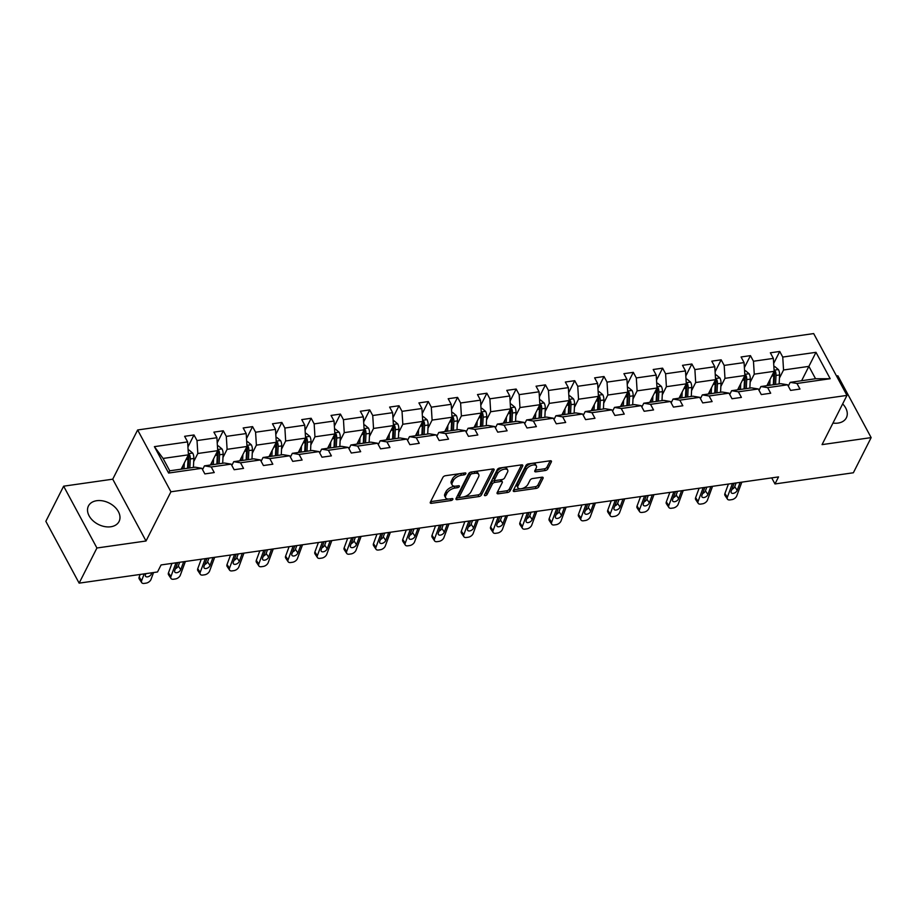 <?xml version="1.0" encoding="UTF-8"?>
<svg xmlns="http://www.w3.org/2000/svg" width="917" height="917" viewBox="0 0 917 917"><rect width="100%" height="100%" fill="white"/><g stroke="black" fill="none" stroke-linecap="round" stroke-linejoin="round"><path stroke-width="1.38" d="M465.836 473.711A1.513 0.768 151.7 0 0 465.87 473.172A1.513 0.768 151.7 0 0 465.034 472.92L445.456 475.717A2.155 1.089 151.7 0 0 442.911 477.356L430.337 502.207A2.155 1.089 151.7 0 0 430.279 502.963A2.155 1.089 151.7 0 0 431.483 503.318L451.061 500.533A1.513 0.768 151.7 0 0 452.838 499.375A1.513 0.768 151.7 0 0 452.883 498.848A1.513 0.768 151.7 0 0 452.035 498.596L449.502 498.963A6.912 3.496 151.7 0 1 445.662 497.816A6.912 3.496 151.7 0 1 445.845 495.386L446.888 493.312A6.912 3.496 151.7 0 1 455.027 488.05L457.56 487.695A1.513 0.768 151.7 0 0 459.337 486.537A1.513 0.768 151.7 0 0 459.383 486.01A1.513 0.768 151.7 0 0 458.534 485.758L456.001 486.125A6.912 3.496 151.7 0 1 452.15 484.978A6.912 3.496 151.7 0 1 452.345 482.548L453.388 480.474A6.912 3.496 151.7 0 1 461.526 475.224L464.059 474.857A1.513 0.768 151.7 0 0 465.836 473.711M832.968 423.058A17.159 11.978 26.8 0 0 838.058 423.081A17.159 11.978 26.8 0 0 846.357 417.797A17.159 11.978 26.8 0 0 842.666 403.904M96.732 500.705A17.159 11.978 26.8 0 0 88.433 505.989A17.159 11.978 26.8 0 0 92.904 520.65A17.159 11.978 26.8 0 0 110.762 526.771A17.159 11.978 26.8 0 0 119.061 521.486A17.159 11.978 26.8 0 0 114.602 506.826A17.159 11.978 26.8 0 0 96.732 500.705M545.294 470.513A2.155 1.089 151.7 0 0 547.827 468.874L551.358 461.893A2.155 1.089 151.7 0 0 551.415 461.136A2.155 1.089 151.7 0 0 550.211 460.781L528.467 463.876A2.155 1.089 151.7 0 0 525.922 465.527L513.36 490.366A2.155 1.089 151.7 0 0 513.302 491.122A2.155 1.089 151.7 0 0 514.494 491.489L536.25 488.383A2.155 1.089 151.7 0 0 538.783 486.744L543.047 478.319A2.155 1.089 151.7 0 0 543.105 477.562A2.155 1.089 151.7 0 0 541.901 477.207L532.594 478.536A2.155 1.089 151.7 0 0 530.06 480.176L527.94 484.348A5.777 2.923 151.7 0 1 522.759 488.348A5.777 2.923 151.7 0 1 517.922 487.787A5.777 2.923 151.7 0 1 518.082 485.758L526.358 469.401A5.777 2.923 151.7 0 1 531.539 465.4A5.777 2.923 151.7 0 1 536.376 465.962A5.777 2.923 151.7 0 1 536.216 467.991L534.84 470.719A2.155 1.089 151.7 0 0 534.783 471.487A2.155 1.089 151.7 0 0 535.986 471.842L545.294 470.513L544.389 468.839A2.155 1.089 151.7 0 0 546.933 467.2L550.177 460.781M822.056 444.619L871.15 437.615L853.36 472.771L774.98 483.947L778.533 476.909L161.071 564.941L157.518 571.979L79.137 583.143L96.927 547.999L146.021 540.996L170.929 491.787L846.964 395.399L822.056 444.619M494.045 470.066A2.155 1.089 151.7 0 0 494.103 469.309A2.155 1.089 151.7 0 0 492.899 468.954L471.155 472.049A2.155 1.089 151.7 0 0 468.621 473.699L456.047 498.539A2.155 1.089 151.7 0 0 455.99 499.295A2.155 1.089 151.7 0 0 457.193 499.65L478.938 496.555A2.155 1.089 151.7 0 0 481.471 494.916L494.045 470.066L493.438 468.942M509.233 489.151A2.155 1.089 151.7 0 1 506.688 490.801L507.594 492.475L498.286 493.793A2.155 1.089 151.7 0 1 497.083 493.438A2.155 1.089 151.7 0 1 497.14 492.681L502.241 482.606A2.155 1.089 151.7 0 0 502.298 481.838A2.155 1.089 151.7 0 0 501.095 481.482L494.916 482.365A2.155 1.089 151.7 0 0 492.383 484.004L487.076 494.504A1.513 0.768 151.7 0 1 485.712 495.547A1.513 0.768 151.7 0 1 484.451 495.398A1.513 0.768 151.7 0 1 484.485 494.871L497.278 469.607A2.155 1.089 151.7 0 1 499.811 467.968L521.555 464.862L509.233 489.151L510.127 490.824L522.701 465.985A2.155 1.089 151.7 0 0 522.759 465.217A2.155 1.089 151.7 0 0 521.555 464.862M507.594 492.475A2.155 1.089 151.7 0 0 510.127 490.824M871.15 437.615L837.863 375.798L836.51 375.993M146.021 540.996L112.734 479.178L63.64 486.182L96.927 547.999M63.64 486.182L45.85 521.326L79.137 583.143M788.299 386.114L790.202 382.355L815.545 378.732L830.194 378.721L796.965 383.455L799.979 389.06L790.592 390.401L787.588 384.796L767.678 387.639L770.693 393.233L761.305 394.574L758.29 388.968L738.391 391.811L741.406 397.405L732.018 398.746L729.004 393.152L709.105 395.984L712.119 401.589L702.731 402.918L699.717 397.325L679.818 400.167L682.833 405.761L673.445 407.102L670.43 401.497L650.531 404.34L653.546 409.933L644.158 411.274L641.143 405.681L621.245 408.512L624.259 414.106L614.871 415.447L611.857 409.853L591.958 412.684L594.973 418.29L585.585 419.619L582.57 414.025L562.671 416.868L565.686 422.462L556.298 423.803L553.283 418.198L533.385 421.041L536.399 426.634L527.011 427.975L523.997 422.382L504.098 425.213L507.112 430.807L497.725 432.148L494.71 426.554L474.811 429.385L477.826 434.99L468.438 436.32L465.423 430.726L445.524 433.569L448.539 439.163L439.151 440.504L436.137 434.899L416.238 437.741L419.252 443.335L409.865 444.676L406.85 439.083L386.951 441.914L389.966 447.507L380.578 448.849L377.563 443.255L357.664 446.086L360.679 451.691L351.291 453.021L348.277 447.427L328.378 450.27L331.392 455.864L322.005 457.205L318.99 451.6L299.091 454.442L302.106 460.036L292.718 461.377L289.703 455.783L269.804 458.615L272.819 464.208L263.431 465.549L260.417 459.956L240.518 462.787L243.532 468.392L234.144 469.722L231.13 464.128L211.231 466.971L214.246 472.564L204.858 473.906L201.843 468.3L168.613 473.046L154.4 446.648L187.63 441.902L184.615 436.309L194.003 434.967L197.017 440.573L216.916 437.73L213.902 432.136L223.29 430.795L226.304 436.389L246.203 433.558L243.188 427.964L252.576 426.623L255.591 432.216L275.49 429.385L272.475 423.78L281.863 422.45L284.878 428.044L304.776 425.201L301.762 419.608L311.15 418.267L314.164 423.872L334.063 421.029L331.048 415.435L340.436 414.094L343.451 419.688L363.35 416.857L360.335 411.263L369.723 409.922L372.738 415.516L392.636 412.684L389.622 407.079L399.01 405.75L402.024 411.343L421.923 408.501L418.909 402.907L428.296 401.566L431.311 407.171L451.21 404.328L448.195 398.735L457.583 397.393L460.598 402.987L480.497 400.156L477.482 394.562L486.87 393.221L489.884 398.815L509.783 395.984L506.769 390.378L516.156 389.049L519.171 394.642L539.07 391.8L536.055 386.206L545.443 384.865L548.458 390.47L568.357 387.627L565.342 382.034L574.73 380.693L577.744 386.286L597.643 383.455L594.629 377.861L604.016 376.52L607.031 382.114L626.93 379.283L623.915 373.678L633.303 372.348L636.318 377.942L656.217 375.099L653.202 369.505L662.59 368.164L665.604 373.769L685.503 370.927L682.5 365.333L691.876 363.992L694.891 369.585L714.79 366.754L711.787 361.149L721.163 359.819L724.178 365.413L744.077 362.582L741.074 356.977L750.45 355.636L753.465 361.241L773.363 358.398L770.36 352.804L779.737 351.463L782.751 357.057L815.981 352.323L830.194 378.721M790.202 382.355L796.965 383.455M170.929 491.787L137.642 429.97L813.677 333.582L846.964 395.399M750.14 382.297L754.255 374.159L774.154 371.328L766.899 385.667M774.154 371.328L773.363 358.398M754.255 374.159L753.465 361.241M759.012 390.298L760.915 386.527L780.814 383.684L787.588 384.796M760.915 386.527L767.678 387.639M720.854 386.47L724.969 378.331L744.868 375.5L737.612 389.851M744.868 375.5L744.077 362.582M724.969 378.331L724.178 365.413M729.726 394.47L731.628 390.699L751.527 387.868L758.29 388.968M731.628 390.699L738.391 391.811M691.567 390.653L695.682 382.515L715.581 379.672L708.325 394.023M715.581 379.672L714.79 366.754M695.682 382.515L694.891 369.585M700.439 398.643L702.342 394.872L722.241 392.04L729.004 393.152M702.342 394.872L709.105 395.984M662.28 394.826L666.395 386.687L686.294 383.845L679.038 398.196M686.294 383.845L685.503 370.927M666.395 386.687L665.604 373.769M671.152 402.827L673.055 399.055L692.954 396.213L699.717 397.325M673.055 399.055L679.818 400.167M632.994 398.998L637.109 390.86L657.008 388.029L649.752 402.368M657.008 388.029L656.217 375.099M637.109 390.86L636.318 377.942M641.854 406.999L643.768 403.228L663.667 400.385L670.43 401.497M643.768 403.228L650.531 404.34M603.707 403.171L607.822 395.032L627.721 392.201L620.465 406.552M627.721 392.201L626.93 379.283M607.822 395.032L607.031 382.114M612.567 411.171L614.482 407.4L634.381 404.569L641.143 405.681M614.482 407.4L621.245 408.512M574.42 407.354L578.535 399.216L598.434 396.373L591.178 410.724M598.434 396.373L597.643 383.455M578.535 399.216L577.744 386.286M583.281 415.344L585.195 411.573L605.094 408.741L611.857 409.853M585.195 411.573L591.958 412.684M545.134 411.527L549.249 403.388L569.148 400.546L561.892 414.897M569.148 400.546L568.357 387.627M549.249 403.388L548.458 390.47M553.994 419.527L555.908 415.756L575.807 412.914L582.57 414.025M555.908 415.756L562.671 416.868M515.847 415.699L519.962 407.561L539.861 404.729L532.605 419.069M539.861 404.729L539.07 391.8M519.962 407.561L519.171 394.642M524.707 423.7L526.622 419.929L546.521 417.086L553.283 418.198M526.622 419.929L533.385 421.041M486.56 419.883L490.675 411.733L510.574 408.902L503.318 423.253M510.574 408.902L509.783 395.984M490.675 411.733L489.884 398.815M495.421 427.872L497.335 424.101L517.234 421.27L523.997 422.382M497.335 424.101L504.098 425.213M457.274 424.055L461.389 415.917L481.287 413.074L474.032 427.425M481.287 413.074L480.497 400.156M461.389 415.917L460.598 402.987M466.134 432.045L468.048 428.273L487.947 425.442L494.71 426.554M468.048 428.273L474.811 429.385M427.987 428.228L432.102 420.089L452.001 417.258L444.745 431.598M452.001 417.258L451.21 404.328M432.102 420.089L431.311 407.171M436.847 436.228L438.762 432.457L458.66 429.615L465.423 430.726M438.762 432.457L445.524 433.569M398.7 432.4L402.815 424.262L422.714 421.43L415.458 435.77M422.714 421.43L421.923 408.501M402.815 424.262L402.024 411.343M407.561 440.401L409.475 436.63L429.374 433.787L436.137 434.899M409.475 436.63L416.238 437.741M369.413 436.584L373.528 428.445L393.427 425.603L386.172 439.954M393.427 425.603L392.636 412.684M373.528 428.445L372.738 415.516M378.274 444.573L380.188 440.802L400.087 437.971L406.85 439.083M380.188 440.802L386.951 441.914M340.127 440.756L344.242 432.618L364.141 429.775L356.885 444.126M364.141 429.775L363.35 416.857M344.242 432.618L343.451 419.688M348.987 448.745L350.902 444.974L370.8 442.143L377.563 443.255M350.902 444.974L357.664 446.086M310.84 444.928L314.955 436.79L334.854 433.959L327.598 448.298M334.854 433.959L334.063 421.029M314.955 436.79L314.164 423.872M319.701 452.929L321.615 449.158L341.514 446.315L348.277 447.427M321.615 449.158L328.378 450.27M281.553 449.101L285.668 440.962L305.567 438.131L298.312 452.482M305.567 438.131L304.776 425.201M285.668 440.962L284.878 428.044M290.414 457.102L292.328 453.33L312.227 450.488L318.99 451.6M292.328 453.33L299.091 454.442M252.267 453.285L256.382 445.146L276.281 442.303L269.025 456.655M276.281 442.303L275.49 429.385M256.382 445.146L255.591 432.216M261.127 461.274L263.041 457.503L282.94 454.672L289.703 455.783M263.041 457.503L269.804 458.615M222.98 457.457L227.095 449.319L246.994 446.476L239.738 460.827M246.994 446.476L246.203 433.558M227.095 449.319L226.304 436.389M231.841 465.446L233.755 461.675L253.654 458.844L260.417 459.956M233.755 461.675L240.518 462.787M193.693 461.629L197.808 453.491L217.707 450.66L210.451 464.999M217.707 450.66L216.916 437.73M197.808 453.491L197.017 440.573M202.554 469.63L204.468 465.859L224.367 463.016L231.13 464.128M204.468 465.859L211.231 466.971M154.4 446.648L163.077 458.443L188.421 454.832L181.165 469.183M188.421 454.832L187.63 441.902M112.734 479.178L137.642 429.97M771.713 477.883L774.98 483.947M815.545 378.732L808.886 366.376L783.542 369.987L779.427 378.125M801.63 380.715L815.981 352.323M163.077 458.443L169.737 470.811L195.08 467.189L201.843 468.3M169.737 470.811L168.613 473.046M783.542 369.987L782.751 357.057M187.939 446.957L194.003 434.967M217.226 442.785L223.29 430.795M246.513 438.601L252.576 426.623M275.799 434.429L281.863 422.45M305.086 430.256L311.15 418.267M334.373 426.084L340.436 414.094M363.659 421.9L369.723 409.922M392.946 417.728L399.01 405.75M422.233 413.556L428.296 401.566M451.519 409.383L457.583 397.393M480.806 405.199L486.87 393.221M510.093 401.027L516.156 389.049M539.379 396.855L545.443 384.865M568.666 392.671L574.73 380.693M597.953 388.499L604.016 376.52M627.239 384.326L633.303 372.348M656.526 380.154L662.59 368.164M685.813 375.97L691.876 363.992M715.1 371.798L721.163 359.819M744.386 367.625L750.45 355.636M773.673 363.453L779.737 351.463M460.288 473.596A6.912 3.496 151.7 0 0 452.494 478.8L453.388 480.474M452.15 484.978L451.256 483.305A6.912 3.496 151.7 0 1 451.439 480.875L452.494 478.8M445.662 497.816L444.756 496.143A6.912 3.496 151.7 0 1 444.951 493.713L445.994 491.638A6.912 3.496 151.7 0 1 454.121 486.388L455.68 486.159M430.623 501.645L449.181 498.997M463.2 497.003L478.032 494.882A2.155 1.089 151.7 0 0 480.577 493.243L492.865 468.954M456.334 497.977L460.047 497.45M472.209 473.699A1.513 0.768 151.7 0 0 470.432 474.846L459.394 496.647A1.513 0.768 151.7 0 0 459.348 497.186A1.513 0.768 151.7 0 0 460.196 497.438L462.867 497.048A6.912 3.496 151.7 0 0 470.994 491.799L478.548 476.886A6.912 3.496 151.7 0 0 478.731 474.456A6.912 3.496 151.7 0 0 474.88 473.31L472.209 473.699L471.315 472.026M471.155 472.049A1.513 0.768 151.7 0 0 469.527 473.172L470.432 474.846M459.348 497.186L458.454 495.512A1.513 0.768 151.7 0 1 458.5 494.985L469.527 473.172M478.731 474.456L477.826 472.782A6.912 3.496 151.7 0 0 474.307 471.602M506.688 490.801L497.427 492.12L498.286 493.793M502.298 481.838L501.393 480.176A2.155 1.089 151.7 0 0 500.373 479.797M495.719 480.451L494.022 480.691A2.155 1.089 151.7 0 0 491.478 482.342L486.17 492.83L487.076 494.504M485.036 493.782A1.513 0.768 151.7 0 0 486.17 492.83M507.525 472.152A5.777 2.923 151.7 0 0 507.686 470.112A5.777 2.923 151.7 0 0 502.848 469.561A5.777 2.923 151.7 0 0 497.667 473.55L494.756 479.316A2.155 1.089 151.7 0 0 494.699 480.072A2.155 1.089 151.7 0 0 495.902 480.439L502.069 479.557A2.155 1.089 151.7 0 0 504.614 477.906L507.525 472.152M507.686 470.112L506.792 468.438A5.777 2.923 151.7 0 0 501.954 467.888A5.777 2.923 151.7 0 0 496.773 471.888L497.667 473.55M494.699 480.072L493.793 478.41A2.155 1.089 151.7 0 1 493.85 477.642L496.773 471.888M535.127 470.157L544.389 468.839M536.376 465.962L535.471 464.289A5.777 2.923 151.7 0 0 532.548 463.303M531.963 463.383A5.777 2.923 151.7 0 0 525.464 467.727L526.358 469.401M517.922 487.787L517.028 486.125A5.777 2.923 151.7 0 1 517.188 484.084L525.464 467.727M521.441 488.692L535.345 486.709A2.155 1.089 151.7 0 0 537.889 485.07L541.867 477.207M513.635 489.804L520.856 488.784M182.621 466.306L182.483 468.988M184.306 462.97L184.019 468.77M188.134 450.201L189.074 450.075L192.742 453.147A5.834 2.957 81.9 0 1 193.842 458.454L193.407 467.429M187.733 456.196A5.834 2.957 81.9 0 1 188.019 459.279L187.584 468.266M189.842 467.945L190.278 458.958A5.834 2.957 -98.1 0 0 189.762 455.084L188.375 454.064M189.762 455.084L188.742 457.102A2.969 1.502 81.9 0 1 188.787 458.145L188.306 468.163M153.552 572.54L151.018 579.406A4.402 2.591 146.5 0 1 146.078 583.143L144.198 583.418A4.402 2.591 146.5 0 1 141.711 582.639A4.402 2.591 146.5 0 1 141.631 580.736L144.164 573.882M140.129 574.455L139.178 577.034L141.631 580.736M141.711 582.639L139.258 578.936A4.402 2.591 -33.5 0 1 139.178 577.034M151.867 572.781L151.454 573.87A3.519 2.075 -33.5 0 1 147.511 576.862A3.519 2.075 -33.5 0 1 145.516 576.243A3.519 2.075 -33.5 0 1 145.448 574.73L145.86 573.641M211.907 462.122L211.77 464.816M213.592 458.798L213.306 464.598M217.421 446.029L218.361 445.903L222.029 448.975A5.834 2.957 81.9 0 1 223.129 454.27L222.693 463.257M217.02 452.012A5.834 2.957 81.9 0 1 217.306 455.107L216.87 464.082M219.129 463.761L219.564 454.786A5.834 2.957 -98.1 0 0 219.048 450.912L217.661 449.892M219.048 450.912L218.028 452.929A2.969 1.502 81.9 0 1 218.074 453.972L217.593 463.979M241.194 457.95L241.056 460.643M242.879 454.614L242.592 460.414M246.707 441.856L247.647 441.719L251.315 444.802A5.834 2.957 81.9 0 1 252.416 450.098L251.98 459.085M246.306 447.84A5.834 2.957 81.9 0 1 246.593 450.923L246.157 459.91M248.415 459.589L248.851 450.602A5.834 2.957 -98.1 0 0 248.335 446.728L246.948 445.719M248.335 446.728L247.315 448.757A2.969 1.502 81.9 0 1 247.361 449.788L246.879 459.807M185.383 561.479L180.305 575.223A4.402 2.591 146.5 0 1 175.365 578.971L173.485 579.235A4.402 2.591 146.5 0 1 170.998 578.467A4.402 2.591 146.5 0 1 170.917 576.564L175.995 562.82M171.96 563.393L168.464 572.861L170.917 576.564M170.998 578.467L168.545 574.764A4.402 2.591 -33.5 0 1 168.464 572.861M175.434 568.678A3.519 2.075 146.5 0 0 178.288 565.995L179.663 562.293M183.698 561.72L180.752 569.698A3.519 2.075 -33.5 0 1 176.798 572.689A3.519 2.075 -33.5 0 1 174.803 572.07A3.519 2.075 -33.5 0 1 174.734 570.546L177.692 562.58M214.67 557.307L209.592 571.05A4.402 2.591 146.5 0 1 204.651 574.799L202.772 575.062A4.402 2.591 146.5 0 1 200.284 574.283A4.402 2.591 146.5 0 1 200.204 572.391L205.282 558.636M201.247 559.21L197.751 568.689L200.204 572.391M200.284 574.283L197.831 570.58A4.402 2.591 -33.5 0 1 197.751 568.689M204.72 564.505A3.519 2.075 146.5 0 0 207.574 561.812L208.95 558.121M212.985 557.547L210.039 565.514A3.519 2.075 -33.5 0 1 206.084 568.517A3.519 2.075 -33.5 0 1 204.09 567.887A3.519 2.075 -33.5 0 1 204.021 566.374L206.978 558.396M270.481 453.777L270.343 456.46M272.166 450.442L271.879 456.242M275.994 437.684L276.934 437.547L280.602 440.618A5.834 2.957 81.9 0 1 281.702 445.926L281.267 454.901M275.593 443.668A5.834 2.957 81.9 0 1 275.879 446.751L275.444 455.738M277.702 455.417L278.138 446.43A5.834 2.957 -98.1 0 0 277.622 442.556L276.235 441.535M277.622 442.556L276.602 444.585A2.969 1.502 81.9 0 1 276.647 445.616L276.166 455.634M243.956 553.123L238.879 566.878A4.402 2.591 146.5 0 1 233.938 570.626L232.058 570.89A4.402 2.591 146.5 0 1 229.571 570.11A4.402 2.591 146.5 0 1 229.491 568.219L234.569 554.464M230.534 555.037L227.038 564.517L229.491 568.219M229.571 570.11L227.118 566.408A4.402 2.591 -33.5 0 1 227.038 564.517M234.007 560.333A3.519 2.075 146.5 0 0 236.861 557.639L238.237 553.937M242.271 553.364L239.326 561.342A3.519 2.075 -33.5 0 1 235.371 564.333A3.519 2.075 -33.5 0 1 233.376 563.714A3.519 2.075 -33.5 0 1 233.308 562.201L236.265 554.223M299.767 449.605L299.63 452.287M301.452 446.27L301.166 452.07M305.281 433.5L306.221 433.374L309.889 436.446A5.834 2.957 81.9 0 1 310.989 441.742L310.554 450.728M304.88 439.495A5.834 2.957 81.9 0 1 305.166 442.579L304.731 451.565M306.989 451.244L307.424 442.258A5.834 2.957 -98.1 0 0 306.908 438.383L305.521 437.363M306.908 438.383L305.888 440.401A2.969 1.502 81.9 0 1 305.934 441.444L305.453 451.462M273.243 548.951L268.165 562.706A4.402 2.591 146.5 0 1 263.225 566.442L261.345 566.717A4.402 2.591 146.5 0 1 258.858 565.938A4.402 2.591 146.5 0 1 258.777 564.035L263.855 550.292M259.82 550.865L256.324 560.333L258.777 564.035M258.858 565.938L256.405 562.236A4.402 2.591 -33.5 0 1 256.324 560.333M263.294 556.16A3.519 2.075 146.5 0 0 266.148 553.467L267.523 549.764M271.558 549.191L268.612 557.169A3.519 2.075 -33.5 0 1 264.658 560.161A3.519 2.075 -33.5 0 1 262.675 559.542A3.519 2.075 -33.5 0 1 262.594 558.029L265.552 550.051M329.054 445.421L328.916 448.115M330.739 442.097L330.452 447.897M334.567 429.328L335.507 429.202L339.175 432.274A5.834 2.957 81.9 0 1 340.276 437.569L339.84 446.556M334.166 435.311A5.834 2.957 81.9 0 1 334.453 438.406L334.017 447.381M336.275 447.06L336.711 438.085A5.834 2.957 -98.1 0 0 336.195 434.211L334.808 433.191M336.195 434.211L335.175 436.228A2.969 1.502 81.9 0 1 335.221 437.271L334.739 447.278M302.53 544.778L297.452 558.522A4.402 2.591 146.5 0 1 292.512 562.27L290.632 562.534A4.402 2.591 146.5 0 1 288.144 561.766A4.402 2.591 146.5 0 1 288.064 559.863L293.142 546.119M289.107 546.692L285.611 556.16L288.064 559.863M288.144 561.766L285.691 558.052A4.402 2.591 -33.5 0 1 285.611 556.16M292.58 551.977A3.519 2.075 146.5 0 0 295.434 549.283L296.81 545.592M300.845 545.019L297.899 552.997A3.519 2.075 -33.5 0 1 293.944 555.989A3.519 2.075 -33.5 0 1 291.961 555.37A3.519 2.075 -33.5 0 1 291.881 553.845L294.838 545.867M358.341 441.249L358.203 443.943M360.026 437.913L359.739 443.713M363.854 425.156L364.794 425.018L368.462 428.101A5.834 2.957 81.9 0 1 369.562 433.397L369.127 442.384M363.453 431.139A5.834 2.957 81.9 0 1 363.74 434.222L363.304 443.209M365.562 442.888L365.998 433.901A5.834 2.957 -98.1 0 0 365.493 430.027L364.095 429.018M365.493 430.027L364.462 432.056A2.969 1.502 81.9 0 1 364.507 433.088L364.026 443.106M331.816 540.606L326.739 554.349A4.402 2.591 146.5 0 1 321.798 558.098L319.918 558.361A4.402 2.591 146.5 0 1 317.431 557.582A4.402 2.591 146.5 0 1 317.351 555.691L322.429 541.936M318.394 542.509L314.898 551.988L317.351 555.691M317.431 557.582L314.978 553.879A4.402 2.591 -33.5 0 1 314.898 551.988M321.867 547.804A3.519 2.075 146.5 0 0 324.721 545.111L326.097 541.42M330.131 540.847L327.186 548.813A3.519 2.075 -33.5 0 1 323.231 551.816A3.519 2.075 -33.5 0 1 321.248 551.186A3.519 2.075 -33.5 0 1 321.168 549.673L324.125 541.695M387.627 437.077L387.49 439.759M389.312 433.741L389.026 439.541M393.152 420.983L394.081 420.846L397.749 423.918A5.834 2.957 81.9 0 1 398.849 429.225L398.414 438.2M392.74 426.967A5.834 2.957 81.9 0 1 393.026 430.05L392.591 439.037M394.849 438.716L395.284 429.729A5.834 2.957 -98.1 0 0 394.78 425.855L393.382 424.835M394.78 425.855L393.748 427.884A2.969 1.502 81.9 0 1 393.794 428.915L393.313 438.934M361.103 536.422L356.025 550.177A4.402 2.591 146.5 0 1 351.085 553.925L349.205 554.189A4.402 2.591 146.5 0 1 346.718 553.409A4.402 2.591 146.5 0 1 346.637 551.518L351.715 537.763M347.681 538.336L344.184 547.816L346.637 551.518M346.718 553.409L344.265 549.707A4.402 2.591 -33.5 0 1 344.184 547.816M351.154 543.632A3.519 2.075 146.5 0 0 354.008 540.938L355.383 537.236M359.418 536.663L356.472 544.641A3.519 2.075 -33.5 0 1 352.518 547.632A3.519 2.075 -33.5 0 1 350.535 547.013A3.519 2.075 -33.5 0 1 350.454 545.5L353.412 537.522M416.914 432.893L416.776 435.586M418.599 429.569L418.312 435.369M422.439 416.799L423.367 416.673L427.047 419.745A5.834 2.957 81.9 0 1 428.136 425.041L427.7 434.028M422.026 422.794A5.834 2.957 81.9 0 1 422.324 425.878L421.877 434.864M424.135 434.543L424.571 425.557A5.834 2.957 -98.1 0 0 424.067 421.682L422.668 420.662M424.067 421.682L423.035 423.7A2.969 1.502 81.9 0 1 423.081 424.743L422.599 434.761M390.39 532.25L385.312 546.005A4.402 2.591 146.5 0 1 380.372 549.741L378.492 550.017A4.402 2.591 146.5 0 1 376.004 549.237A4.402 2.591 146.5 0 1 375.924 547.334L381.002 533.591M376.967 534.164L373.471 543.632L375.924 547.334M376.004 549.237L373.551 545.535A4.402 2.591 -33.5 0 1 373.471 543.632M380.44 539.46A3.519 2.075 146.5 0 0 383.295 536.766L384.67 533.064M388.705 532.49L385.759 540.468A3.519 2.075 -33.5 0 1 381.804 543.46A3.519 2.075 -33.5 0 1 379.821 542.841A3.519 2.075 -33.5 0 1 379.753 541.317L382.698 533.35M446.201 428.72L446.063 431.414M447.886 425.396L447.599 431.196M451.726 412.627L452.654 412.501L456.334 415.573A5.834 2.957 81.9 0 1 457.423 420.869L456.987 429.855M451.313 418.611A5.834 2.957 81.9 0 1 451.611 421.705L451.175 430.681M453.422 430.36L453.858 421.384A5.834 2.957 -98.1 0 0 453.353 417.51L451.955 416.49M453.353 417.51L452.322 419.527A2.969 1.502 81.9 0 1 452.368 420.571L451.886 430.577M419.677 528.077L414.599 541.821A4.402 2.591 146.5 0 1 409.658 545.569L407.778 545.833A4.402 2.591 146.5 0 1 405.291 545.065A4.402 2.591 146.5 0 1 405.211 543.162L410.289 529.407M406.254 529.992L402.758 539.46L405.211 543.162M405.291 545.065L402.838 541.351A4.402 2.591 -33.5 0 1 402.758 539.46M409.727 535.276A3.519 2.075 146.5 0 0 412.593 532.582L413.957 528.891M417.992 528.318L415.046 536.296A3.519 2.075 -33.5 0 1 411.091 539.288A3.519 2.075 -33.5 0 1 409.108 538.669A3.519 2.075 -33.5 0 1 409.039 537.144L411.985 529.166M475.487 424.548L475.35 427.23M477.172 421.212L476.886 427.013M481.012 408.455L481.941 408.317L485.62 411.401A5.834 2.957 81.9 0 1 486.709 416.696L486.274 425.683M480.6 414.438A5.834 2.957 81.9 0 1 480.898 417.522L480.462 426.508M482.709 426.187L483.144 417.201A5.834 2.957 -98.1 0 0 482.64 413.326L481.242 412.318M482.64 413.326L481.608 415.355A2.969 1.502 81.9 0 1 481.666 416.387L481.173 426.405M448.963 523.894L443.885 537.649A4.402 2.591 146.5 0 1 438.945 541.397L437.065 541.66A4.402 2.591 146.5 0 1 434.578 540.881A4.402 2.591 146.5 0 1 434.498 538.99L439.575 525.235M435.541 525.808L432.045 535.287L434.498 538.99M434.578 540.881L432.125 537.179A4.402 2.591 -33.5 0 1 432.045 535.287M439.014 531.103A3.519 2.075 146.5 0 0 441.879 528.41L443.243 524.719M447.278 524.134L444.332 532.112A3.519 2.075 -33.5 0 1 440.378 535.115A3.519 2.075 -33.5 0 1 438.395 534.485A3.519 2.075 -33.5 0 1 438.326 532.972L441.272 524.994M504.774 420.376L504.637 423.058M506.459 417.04L506.173 422.84M510.299 404.282L511.228 404.145L514.907 407.217A5.834 2.957 81.9 0 1 515.996 412.524L515.56 421.499M509.886 410.266A5.834 2.957 81.9 0 1 510.184 413.349L509.749 422.336M511.995 422.015L512.431 413.028A5.834 2.957 -98.1 0 0 511.927 409.154L510.528 408.134M511.927 409.154L510.895 411.183A2.969 1.502 81.9 0 1 510.952 412.214L510.46 422.233M478.25 519.721L473.172 533.476A4.402 2.591 146.5 0 1 468.232 537.224L466.352 537.488A4.402 2.591 146.5 0 1 463.864 536.709A4.402 2.591 146.5 0 1 463.784 534.817L468.862 521.062M464.827 521.635L461.331 531.115L463.784 534.817M463.864 536.709L461.411 533.006A4.402 2.591 -33.5 0 1 461.331 531.115M468.3 526.931A3.519 2.075 146.5 0 0 471.166 524.237L472.53 520.535M476.565 519.962L473.619 527.94A3.519 2.075 -33.5 0 1 469.664 530.932A3.519 2.075 -33.5 0 1 467.681 530.313A3.519 2.075 -33.5 0 1 467.613 528.8L470.559 520.822M534.061 416.192L533.923 418.886M535.746 412.868L535.459 418.668M539.586 400.099L540.514 399.972L544.194 403.044A5.834 2.957 81.9 0 1 545.283 408.34L544.847 417.327M539.173 406.093A5.834 2.957 81.9 0 1 539.471 409.177L539.036 418.152M541.282 417.831L541.718 408.856A5.834 2.957 -98.1 0 0 541.213 404.982L539.815 403.961M541.213 404.982L540.182 406.999A2.969 1.502 81.9 0 1 540.239 408.042L539.746 418.06M507.537 515.549L502.459 529.304A4.402 2.591 146.5 0 1 497.518 533.041L495.638 533.316A4.402 2.591 146.5 0 1 493.151 532.536A4.402 2.591 146.5 0 1 493.071 530.634L498.149 516.89M494.114 517.463L490.618 526.931L493.071 530.634M493.151 532.536L490.698 528.834A4.402 2.591 -33.5 0 1 490.618 526.931M497.587 522.747A3.519 2.075 146.5 0 0 500.453 520.065L501.817 516.363M505.852 515.79L502.906 523.767A3.519 2.075 -33.5 0 1 498.951 526.759A3.519 2.075 -33.5 0 1 496.968 526.14A3.519 2.075 -33.5 0 1 496.899 524.616L499.845 516.649M563.347 412.02L563.21 414.713M565.032 408.684L564.746 414.495M568.872 395.926L569.801 395.8L573.48 398.872A5.834 2.957 81.9 0 1 574.569 404.168L574.134 413.154M568.46 401.91A5.834 2.957 81.9 0 1 568.758 405.005L568.322 413.98M570.569 413.659L571.004 404.672A5.834 2.957 -98.1 0 0 570.5 400.809L569.102 399.789M570.5 400.809L569.468 402.827A2.969 1.502 81.9 0 1 569.526 403.87L569.033 413.876M536.823 511.377L531.745 525.12A4.402 2.591 146.5 0 1 526.805 528.868L524.925 529.132A4.402 2.591 146.5 0 1 522.438 528.352A4.402 2.591 146.5 0 1 522.358 526.461L527.435 512.706M523.401 513.291L519.905 522.759L522.358 526.461M522.438 528.352L519.985 524.65A4.402 2.591 -33.5 0 1 519.905 522.759M526.874 518.575A3.519 2.075 146.5 0 0 529.739 515.881L531.103 512.19M535.138 511.617L532.192 519.584A3.519 2.075 -33.5 0 1 528.238 522.587A3.519 2.075 -33.5 0 1 526.255 521.956A3.519 2.075 -33.5 0 1 526.186 520.443L529.132 512.465M592.634 407.847L592.497 410.529M594.319 404.512L594.033 410.312M598.159 391.754L599.088 391.616L602.767 394.688A5.834 2.957 81.9 0 1 603.856 399.995L603.42 408.982M597.746 397.737A5.834 2.957 81.9 0 1 598.044 400.821L597.609 409.807M599.856 409.486L600.291 400.5A5.834 2.957 -98.1 0 0 599.787 396.625L598.388 395.617M599.787 396.625L598.755 398.654A2.969 1.502 81.9 0 1 598.812 399.686L598.32 409.704M566.11 507.193L561.032 520.948A4.402 2.591 146.5 0 1 556.092 524.696L554.212 524.96A4.402 2.591 146.5 0 1 551.725 524.18A4.402 2.591 146.5 0 1 551.644 522.289L556.722 508.534M552.687 509.107L549.191 518.586L551.644 522.289M551.725 524.18L549.272 520.478A4.402 2.591 -33.5 0 1 549.191 518.586M556.16 514.403A3.519 2.075 146.5 0 0 559.026 511.709L560.39 508.018M564.425 507.433L561.479 515.411A3.519 2.075 -33.5 0 1 557.525 518.414A3.519 2.075 -33.5 0 1 555.542 517.784A3.519 2.075 -33.5 0 1 555.473 516.271L558.419 508.293M621.921 403.675L621.783 406.357M623.606 400.339L623.319 406.139M627.446 387.582L628.374 387.444L632.054 390.516A5.834 2.957 81.9 0 1 633.143 395.823L632.707 404.798M627.033 393.565A5.834 2.957 81.9 0 1 627.331 396.648L626.896 405.635M629.142 405.314L629.578 396.327A5.834 2.957 -98.1 0 0 629.073 392.453L627.675 391.433M629.073 392.453L628.042 394.482A2.969 1.502 81.9 0 1 628.099 395.514L627.606 405.532M595.397 503.02L590.319 516.775A4.402 2.591 146.5 0 1 585.378 520.512L583.499 520.787A4.402 2.591 146.5 0 1 581.011 520.008A4.402 2.591 146.5 0 1 580.931 518.116L586.009 504.361M581.974 504.935L578.478 514.414L580.931 518.116M581.011 520.008L578.558 516.305A4.402 2.591 -33.5 0 1 578.478 514.414M585.447 510.23A3.519 2.075 146.5 0 0 588.313 507.537L589.677 503.834M593.712 503.261L590.766 511.239A3.519 2.075 -33.5 0 1 586.811 514.231A3.519 2.075 -33.5 0 1 584.828 513.612A3.519 2.075 -33.5 0 1 584.759 512.099L587.705 504.121M651.208 399.491L651.07 402.185M652.893 396.167L652.606 401.967M656.732 383.398L657.661 383.272L661.34 386.344A5.834 2.957 81.9 0 1 662.429 391.639L661.994 400.626M656.32 389.393A5.834 2.957 81.9 0 1 656.618 392.476L656.182 401.451M658.429 401.13L658.864 392.155A5.834 2.957 -98.1 0 0 658.36 388.281L656.962 387.261M658.36 388.281L657.329 390.298A2.969 1.502 81.9 0 1 657.386 391.341L656.893 401.359M624.683 498.848L619.605 512.603A4.402 2.591 146.5 0 1 614.665 516.34L612.785 516.615A4.402 2.591 146.5 0 1 610.309 515.835A4.402 2.591 146.5 0 1 610.218 513.933L615.296 500.189M611.261 500.762L607.765 510.23L610.218 513.933M610.309 515.835L607.845 512.133A4.402 2.591 -33.5 0 1 607.765 510.23M614.734 506.046A3.519 2.075 146.5 0 0 617.599 503.364L618.964 499.662M622.998 499.089L620.052 507.067A3.519 2.075 -33.5 0 1 616.098 510.058A3.519 2.075 -33.5 0 1 614.115 509.439A3.519 2.075 -33.5 0 1 614.046 507.915L616.992 499.948M680.494 395.319L680.357 398.012M682.179 391.983L681.893 397.795M686.019 379.225L686.948 379.088L690.627 382.171A5.834 2.957 81.9 0 1 691.716 387.467L691.28 396.453M685.607 385.209A5.834 2.957 81.9 0 1 685.905 388.292L685.469 397.279M687.716 396.958L688.151 387.971A5.834 2.957 -98.1 0 0 687.647 384.108L686.248 383.088M687.647 384.108L686.615 386.126A2.969 1.502 81.9 0 1 686.673 387.157L686.18 397.176M653.97 494.676L648.892 508.419A4.402 2.591 146.5 0 1 643.952 512.167L642.072 512.431A4.402 2.591 146.5 0 1 639.596 511.652A4.402 2.591 146.5 0 1 639.504 509.76L644.582 496.005M640.547 496.59L637.051 506.058L639.504 509.76M639.596 511.652L637.132 507.949A4.402 2.591 -33.5 0 1 637.051 506.058M644.021 501.874A3.519 2.075 146.5 0 0 646.886 499.18L648.25 495.489M652.285 494.916L649.339 502.883A3.519 2.075 -33.5 0 1 645.385 505.886A3.519 2.075 -33.5 0 1 643.402 505.256A3.519 2.075 -33.5 0 1 643.333 503.742L646.279 495.765M709.781 391.146L709.655 393.829M711.466 387.811L711.179 393.611M715.306 375.053L716.234 374.915L719.914 377.987A5.834 2.957 81.9 0 1 721.003 383.295L720.567 392.281M714.893 381.036A5.834 2.957 81.9 0 1 715.191 384.12L714.756 393.106M717.002 392.785L717.438 383.799A5.834 2.957 -98.1 0 0 716.934 379.925L715.535 378.916M716.934 379.925L715.902 381.953A2.969 1.502 81.9 0 1 715.959 382.985L715.466 393.003M683.257 490.492L678.179 504.247A4.402 2.591 146.5 0 1 673.238 507.995L671.359 508.259A4.402 2.591 146.5 0 1 668.883 507.479A4.402 2.591 146.5 0 1 668.791 505.588L673.88 491.833M669.834 492.406L666.338 501.886L668.791 505.588M668.883 507.479L666.418 503.777A4.402 2.591 -33.5 0 1 666.338 501.886M673.307 497.702A3.519 2.075 146.5 0 0 676.173 495.008L677.537 491.317M681.572 490.733L678.626 498.71A3.519 2.075 -33.5 0 1 674.671 501.702A3.519 2.075 -33.5 0 1 672.688 501.083A3.519 2.075 -33.5 0 1 672.619 499.57L675.565 491.592M739.068 386.974L738.942 389.656M740.753 383.638L740.466 389.438M744.593 370.881L745.521 370.743L749.2 373.815A5.834 2.957 81.9 0 1 750.289 379.122L749.854 388.097M744.18 376.864A5.834 2.957 81.9 0 1 744.478 379.947L744.042 388.934M746.289 388.613L746.725 379.627A5.834 2.957 -98.1 0 0 746.22 375.752L744.822 374.732M746.22 375.752L745.189 377.77A2.969 1.502 81.9 0 1 745.246 378.813L744.753 388.831M712.543 486.319L707.466 500.074A4.402 2.591 146.5 0 1 702.525 503.811L700.645 504.086A4.402 2.591 146.5 0 1 698.169 503.307A4.402 2.591 146.5 0 1 698.078 501.416L703.167 487.661M699.121 488.234L695.625 497.702L698.078 501.416M698.169 503.307L695.705 499.605A4.402 2.591 -33.5 0 1 695.625 497.702M702.594 493.529A3.519 2.075 146.5 0 0 705.46 490.836L706.824 487.133M710.858 486.56L707.913 494.538A3.519 2.075 -33.5 0 1 703.958 497.53A3.519 2.075 -33.5 0 1 701.975 496.911A3.519 2.075 -33.5 0 1 701.906 495.398L704.852 487.42M768.354 382.79L768.228 385.484M770.039 379.466L769.753 385.266M773.879 366.697L774.808 366.571L778.487 369.643A5.834 2.957 81.9 0 1 779.576 374.938L779.141 383.925M773.467 372.692A5.834 2.957 81.9 0 1 773.765 375.775L773.329 384.75M775.576 384.429L776.011 375.454A5.834 2.957 -98.1 0 0 775.507 371.58L774.108 370.56M775.507 371.58L774.475 373.597A2.969 1.502 81.9 0 1 774.533 374.64L774.04 384.647M741.83 482.147L736.752 495.902A4.402 2.591 146.5 0 1 731.812 499.639L729.932 499.914A4.402 2.591 146.5 0 1 727.456 499.135A4.402 2.591 146.5 0 1 727.364 497.232L732.454 483.488M728.407 484.061L724.911 493.529L727.364 497.232M727.456 499.135L724.992 495.432A4.402 2.591 -33.5 0 1 724.911 493.529M731.881 489.346A3.519 2.075 146.5 0 0 734.746 486.663L736.11 482.961M740.145 482.388L737.199 490.366A3.519 2.075 -33.5 0 1 733.245 493.357A3.519 2.075 -33.5 0 1 731.262 492.738A3.519 2.075 -33.5 0 1 731.193 491.214L734.139 483.248M460.621 473.55L461.526 475.224M451.439 480.875L452.345 482.548M456.666 486.033L457.56 487.695M454.121 486.388L455.027 488.05M445.994 491.638L446.888 493.312M444.951 493.713L445.845 495.386M450.167 498.859L451.061 500.533M430.6 501.679L431.483 503.318M463.154 473.195L464.059 474.857M480.577 493.243L481.471 494.916M478.032 494.882L478.938 496.555M456.311 498.023L457.193 499.65M458.5 494.985L459.394 496.647M473.986 471.647L474.88 473.31M522.094 464.85L522.701 465.985M500.201 479.82L501.095 481.482M494.022 480.691L494.916 482.365M491.478 482.342L492.383 484.004M493.85 477.642L494.756 479.316M535.104 470.203L535.986 471.842M517.188 484.084L518.082 485.758M542.44 477.195L543.047 478.319M537.889 485.07L538.783 486.744M535.345 486.709L536.25 488.383M513.623 489.85L514.494 491.489M550.75 460.77L551.358 461.893M546.933 467.2L547.827 468.874M192.65 453.067L188.352 453.686M188.019 459.279L186.025 459.566M193.842 458.454L190.278 458.958M150.835 572.93L151.454 573.87M221.937 448.894L217.638 449.513M217.306 455.107L215.312 455.382M223.129 454.27L219.564 454.786M251.224 444.722L246.925 445.33M246.593 450.923L244.598 451.21M252.416 450.098L248.851 450.602M178.288 565.995L180.752 569.698M207.574 561.812L210.039 565.514M280.51 440.55L276.212 441.157M275.879 446.751L273.885 447.038M281.702 445.926L278.138 446.43M236.861 557.639L239.326 561.342M309.797 436.366L305.499 436.985M305.166 442.579L303.172 442.865M310.989 441.742L307.424 442.258M266.148 553.467L268.612 557.169M339.084 432.194L334.785 432.813M334.453 438.406L332.458 438.681M340.276 437.569L336.711 438.085M295.434 549.283L297.899 552.997M368.37 428.021L364.072 428.629M363.74 434.222L361.745 434.509M369.562 433.397L365.998 433.901M324.721 545.111L327.186 548.813M397.669 423.849L393.359 424.456M393.026 430.05L391.032 430.337M398.849 429.225L395.284 429.729M354.008 540.938L356.472 544.641M426.955 419.665L422.645 420.284M422.324 425.878L420.318 426.164M428.136 425.041L424.571 425.557M383.295 536.766L385.759 540.468M456.242 415.493L451.932 416.112M451.611 421.705L449.605 421.98M457.423 420.869L453.858 421.384M412.593 532.582L415.046 536.296M485.529 411.32L481.219 411.928M480.898 417.522L478.892 417.808M486.709 416.696L483.144 417.201M441.879 528.41L444.332 532.112M514.815 407.148L510.505 407.756M510.184 413.349L508.178 413.636M515.996 412.524L512.431 413.028M471.166 524.237L473.619 527.94M544.102 402.964L539.792 403.583M539.471 409.177L537.465 409.463M545.283 408.34L541.718 408.856M500.453 520.065L502.906 523.767M573.389 398.792L569.079 399.411M568.758 405.005L566.752 405.28M574.569 404.168L571.004 404.672M529.739 515.881L532.192 519.584M602.675 394.619L598.365 395.227M598.044 400.821L596.039 401.107M603.856 399.995L600.291 400.5M559.026 511.709L561.479 515.411M631.962 390.436L627.652 391.055M627.331 396.648L625.325 396.935M633.143 395.823L629.578 396.327M588.313 507.537L590.766 511.239M661.249 386.263L656.939 386.882M656.618 392.476L654.612 392.763M662.429 391.639L658.864 392.155M617.599 503.364L620.052 507.067M690.535 382.091L686.225 382.698M685.905 388.292L683.899 388.579M691.716 387.467L688.151 387.971M646.886 499.18L649.339 502.883M719.822 377.919L715.512 378.526M715.191 384.12L713.185 384.406M721.003 383.295L717.438 383.799M676.173 495.008L678.626 498.71M749.109 373.735L744.799 374.354M744.478 379.947L742.472 380.234M750.289 379.122L746.725 379.627M705.46 490.836L707.913 494.538M778.395 369.562L774.086 370.181M773.765 375.775L771.759 376.062M779.576 374.938L776.011 375.454M734.746 486.663L737.199 490.366"/></g></svg>
